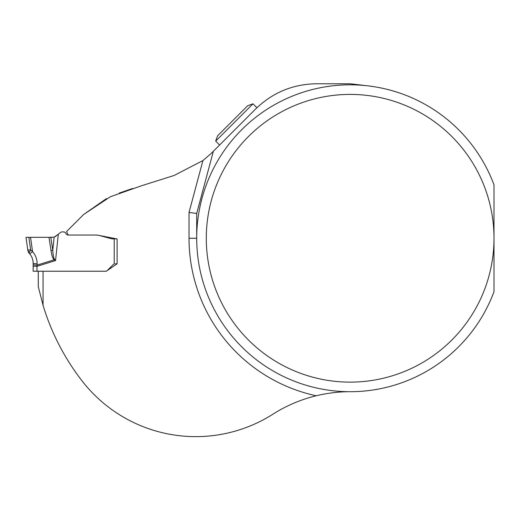<?xml version="1.0" encoding="UTF-8"?>
<svg xmlns="http://www.w3.org/2000/svg" width="520" height="520" viewBox="0 0 520 520"><rect width="100%" height="100%" fill="white"/><g stroke="black" fill="none" stroke-linecap="round" stroke-linejoin="round"><path stroke-width="0.78" d="M368.05 85.872L350.149 83.766L316.615 83.766C292.955 84.097 272.61 92.528 255.58 109.044C257.355 107.302 257.355 107.302 255.58 109.044C257.355 107.302 257.355 107.302 255.58 109.044L211.127 153.498L202.93 160.563L174.109 175.481L141.908 185.627L110.39 196.729L83.609 214.533L66.567 231.576L68.178 235.034L95.466 235.034A16.523 16.523 0 0 1 99.742 235.599L111.618 238.784A2.659 2.659 0 0 0 112.307 238.875L116.656 238.875M132.633 188.455L119.21 193.083M106.47 198.588L83.609 214.533M494 291.661A153.446 153.446 0 0 1 258.258 361.153A153.446 153.446 0 0 1 258.258 115.375A153.446 153.446 0 0 1 494 184.867L494 238.264A143.852 143.852 0 0 0 278.219 113.685A143.852 143.852 0 0 0 278.219 362.85A143.852 143.852 0 0 0 494 238.264L494 291.661M115.187 263.809L117.104 263.809L117.104 238.959L117.104 263.809L106.334 271.226L43.062 271.226L43.062 305.312A232.564 232.564 0 0 0 82.284 381.186A143.852 143.852 0 0 0 272.954 414.174A143.852 143.852 0 0 1 316.212 395.766A161.115 161.115 0 0 1 189.026 238.264L196.703 238.264L196.703 213.453L213.369 151.262L196.703 213.453L189.026 212.446L202.93 160.563L211.127 153.498M117.104 238.959L97.071 235.034L68.178 235.034A2.398 2.398 0 0 1 66.008 233.649L65.969 233.565A2.879 2.879 0 0 0 63.362 231.9L62.238 231.9A2.879 2.879 0 0 0 60.424 232.544L55.205 236.678M350.149 391.709C338.995 391.677 327.685 393.029 316.212 395.766M43.062 305.312L38.266 286.605L38.266 271.226M215.683 141.102L217.627 135.772L247.65 105.742L252.98 103.805L215.683 141.102L219.603 145.022M252.98 103.805L256.9 107.724M33.157 266.312L36.992 266.312L36.992 271.226L33.157 271.226L33.157 263.198C33.105 259.571 31.896 256.392 29.523 253.65L27.768 249.919L30.648 249.938L32.559 251.635L30.648 249.938L29.354 252.304L27.905 250.9L28.782 252.85M26 237.341L49.01 237.302L26 237.341L27.768 249.919L26 237.341L30.55 237.334L32.559 251.635C35.562 255.106 37.096 259.142 37.154 263.731L36.992 266.312L55.556 260.553L54.165 259.812C52.819 258.674 51.766 255.606 51.005 250.608L49.01 237.302L54.132 237.139L58.311 234.26L55.556 260.553L54.555 259.337A3.835 0.468 129.4 0 1 54.165 259.812L37.154 265.089A3.835 0.533 0 0 1 33.157 264.557L33.157 263.198A3.835 0.533 0 0 0 37.154 263.731M30.55 237.334L50.811 237.308L52.761 250.276C53.092 255.229 53.697 258.252 54.555 259.337M52.871 237.302L50.811 237.308M36.992 271.226L105.586 271.226A2.398 2.398 0 0 0 107.283 270.524L113.152 264.654A2.879 2.879 0 0 1 114.224 263.971L114.224 238.875M54.132 237.139L52.761 250.276A3.835 0.552 171.5 0 1 51.005 250.608M29.439 253.552L29.523 253.65A3.835 0.507 -41.6 0 0 32.559 251.635M29.523 253.65L28.984 253.065L29.354 252.304M189.026 238.264L189.026 212.446M28.88 237.341L30.648 249.938"/></g></svg>
